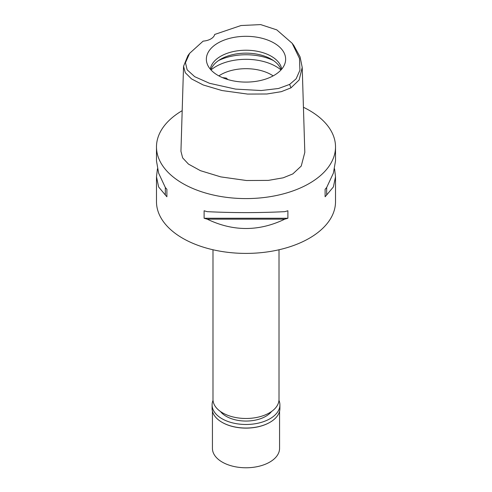 <?xml version="1.0" encoding="UTF-8"?>
<svg xmlns="http://www.w3.org/2000/svg" width="492" height="492" viewBox="0 0 492 492"><rect width="100%" height="100%" fill="white"/><g stroke="black" fill="none" stroke-linecap="round" stroke-linejoin="round"><path stroke-width="0.74" d="M203.128 41.125A13.425 7.749 0 0 0 214.69 34.452L240.994 25.535L260.674 24.6L276.781 29.871L292.156 43.284L299.493 58.462L299.923 70.258L296.116 78.818L289.647 84.403L278.527 88.486L261.215 90.528L235.557 89.101L209.549 83.302L194.721 76.691L187.144 69.821L185.466 62.687L189.635 53.333L203.128 41.125M274.032 75.387A39.643 22.89 0 0 0 284.923 63.542A39.643 22.89 0 0 0 264.585 38.991A39.643 22.89 0 0 0 217.968 43.019A39.643 22.89 0 0 0 207.077 63.542A39.643 22.89 0 0 0 234.383 81.088A39.643 22.89 0 0 0 274.032 75.387M292.156 43.284L293.859 45.565L300.077 56.887L302.211 67.392L299.167 79.962L290.957 87.865L281.326 91.666L266.91 93.99L247.544 94.07L221.972 90.54L203.251 84.987L191.523 78.911L185.299 72.73L183.547 66.297L187.932 55.614L189.635 53.333M183.547 66.297L180.945 151.272L182.643 157.889L188.461 164.094L200.435 170.675L220.816 176.892L246.529 180.521L268.343 180.392L283.189 177.815L292.802 173.928L301.239 166.068L304.812 152.372L302.211 67.392M303.435 107.268A89.513 51.678 180 0 1 335.513 146.911A89.513 51.678 180 0 1 309.296 183.454A89.513 51.678 180 0 1 211.745 194.654A89.513 51.678 180 0 1 156.487 146.911A89.513 51.678 180 0 1 182.188 110.663M157.428 168.836L156.487 176.745L156.487 201.726A89.513 51.678 0 0 0 211.745 249.469A89.513 51.678 0 0 0 309.296 238.269A89.513 51.678 0 0 0 335.513 201.726L335.513 176.745L334.572 168.836M325.107 196.763L325.107 189.272L325.107 196.763A89.513 51.678 180 0 0 326.676 194.973L333.385 186.942L335.513 176.745M325.107 189.272A89.513 51.678 0 0 0 326.676 187.483L333.385 173.123L335.513 160.921L335.513 146.911M156.487 146.911L156.487 160.921L158.615 173.123L165.324 187.483A89.513 51.678 0 0 0 166.893 189.272L166.893 196.763L166.893 189.272M166.893 196.763A89.513 51.678 180 0 1 165.324 194.973L158.615 186.942L156.487 176.745M204.112 218.251L204.112 210.76A89.513 51.678 0 0 0 207.218 211.665C233.073 212.925 258.927 212.925 284.782 211.665A89.513 51.678 0 0 0 287.888 210.76L287.888 218.251A89.513 51.678 180 0 1 284.782 219.155C258.927 231.609 233.073 231.609 207.218 219.155A89.513 51.678 180 0 1 204.112 218.251L287.888 218.251M212.993 249.764L212.993 399.424A33.007 19.059 0 0 0 233.368 417.031A33.007 19.059 0 0 0 269.339 412.899A33.007 19.059 0 0 0 279.007 399.424L279.007 249.764M273.152 75.879A35.805 20.67 0 0 0 220.68 74.735A35.805 20.67 0 0 0 218.848 75.879M227.888 79.563L226.289 78.093L222.402 77.595M210.988 69.944A42.521 24.551 180 0 1 215.933 66.512A42.521 24.551 180 0 1 281.012 69.944M210.877 69.815A35.805 20.67 180 0 1 220.68 59.206A35.805 20.67 180 0 1 256.418 54.046A35.805 20.67 180 0 1 281.123 69.815M281.682 69.175A35.805 20.67 0 0 0 258.312 51.488A35.805 20.67 0 0 0 220.68 56.279A35.805 20.67 0 0 0 210.318 69.175M165.324 187.483L165.324 194.973M207.218 219.155L284.782 219.155M326.676 194.973L326.676 187.483M220.465 411.503A27.97 16.15 0 0 0 265.778 416.324A27.97 16.15 0 0 0 271.535 411.503M212.433 411.214L212.433 448.39A33.567 19.379 0 0 0 233.153 466.299A33.567 19.379 0 0 0 269.733 462.099A33.567 19.379 0 0 0 279.567 448.39L279.567 411.214M278.97 400.347A33.905 19.575 180 0 1 279.905 404.904A33.905 19.575 180 0 1 269.973 418.747A33.905 19.575 180 0 1 233.023 422.991A33.905 19.575 180 0 1 212.095 404.904L212.095 408.471A33.905 19.575 0 0 0 222.027 422.308A33.905 19.575 0 0 0 269.973 422.308L269.733 422.443A33.567 19.379 180 0 1 222.267 422.443A33.567 19.379 180 0 1 222.144 422.376M269.733 422.443L269.973 422.308A33.905 19.575 0 0 0 279.905 408.471L279.905 404.904M212.095 404.904A33.905 19.575 180 0 1 213.03 400.347M290.957 87.865L289.647 84.403M273.49 60.578A42.521 24.551 0 0 0 218.51 60.578"/></g></svg>
